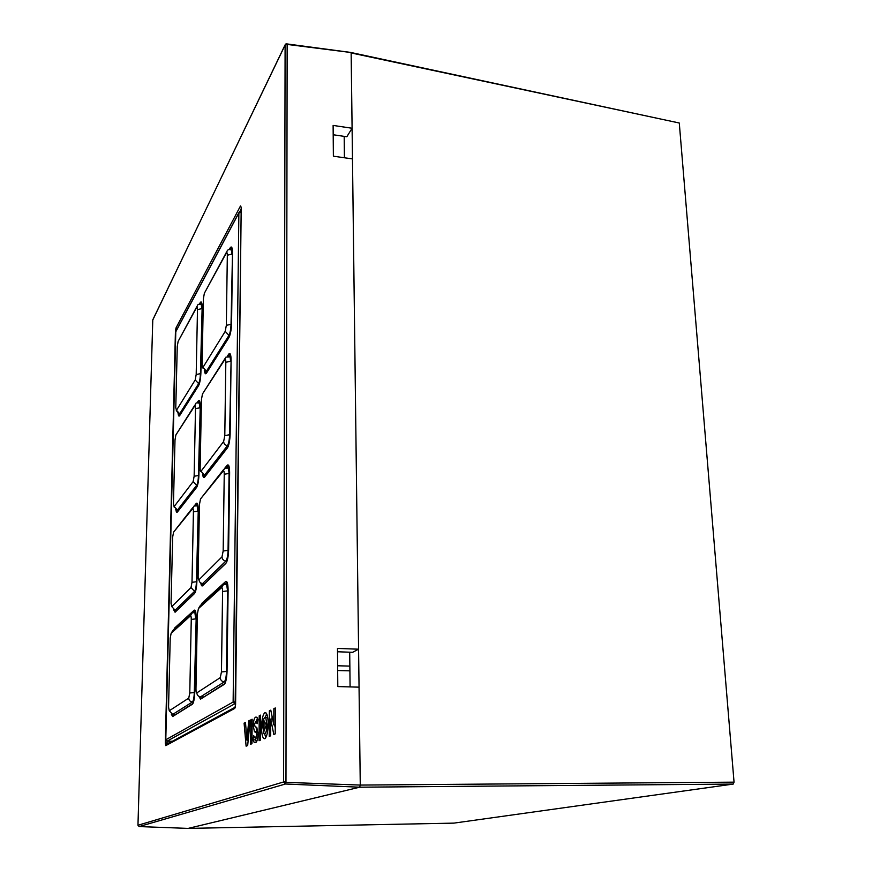 <?xml version="1.0" encoding="UTF-8"?>
<svg xmlns="http://www.w3.org/2000/svg" width="872" height="872" viewBox="0 0 872 872"><rect width="100%" height="100%" fill="white"/><g stroke="black" fill="none" stroke-linecap="round" stroke-linejoin="round"><path stroke-width="1.31" d="M137.961 825.283L152.785 319.828L285.1 45.072L283.596 781.966L285.438 784.004L285.94 782.358L283.596 781.966L137.961 825.261L139.16 826.569L285.438 784.004L359.667 787.198L188.167 828.4L359.667 787.198L360.267 785.073L359.046 687.158L337.802 686.569L337.486 648.441L358.577 649.193L352.473 158.911L333.377 156.197L333.115 125.426L352.092 128.249L351.133 52.538L287.15 44.418L286.801 43.687M254.58 724.676L254.995 726.3L256.837 727.597L258.025 733.614C257.774 739.194 256.935 742.214 255.496 742.65L254.221 742.454L252.956 739.827L253.687 735.532L254.733 737.821L255.594 738.017L256.684 734.791L256.205 732.883L254.428 731.641L253.251 725.733C253.512 720.643 254.297 717.787 255.616 717.166L257.066 717.525L257.981 719.455L257.229 723.662L255.463 721.798L254.58 724.676M270.712 719.062L270.636 735.815L269.23 736.415L269.35 710.854L270.789 710.146L273.797 724.861L273.863 708.653L275.301 707.955L275.203 733.886L273.819 734.475L270.712 719.062L272.62 719.106M247.67 745.516L250.155 720.185L248.716 720.882L246.94 740.241L245.49 722.452L244.095 723.139L246.111 746.181L247.67 745.516M260.554 715.127L259.224 715.781L259.049 740.71L260.39 740.143L260.554 715.127M250.678 744.241L250.885 719.836L252.161 719.215L251.964 743.707L250.678 744.241M264.903 712.642C262.908 714.386 261.785 719.226 261.546 727.161C261.578 732.862 262.254 736.6 263.573 738.388L264.75 738.758C266.788 737.113 267.922 732.24 268.173 724.142C268.129 718.692 267.508 715.018 266.276 713.143L264.903 712.642L265.753 712.664M333.191 134.757L346.827 136.751L352.092 128.249M256.39 741.898L255.605 739.87L252.956 739.827M255.921 738.017L255.605 739.87M255.91 726.91L257.077 731.684L258.014 732.371M257.425 718.059L256.215 721.863M272.064 716.381L272.053 719.095M270.941 710.898L269.35 710.854M275.236 724.894L273.797 724.861M275.29 708.696L273.863 708.653M274.625 724.872L275.225 727.804M248.182 740.274L246.94 740.241M245.555 723.171L244.095 723.139M250.079 720.915L248.716 720.882M260.543 715.814L259.224 715.781M252.15 719.869L250.885 719.836M266.636 713.743L265.328 717.296M264.728 734.061L265.786 737.69M337.508 651.766L352.648 652.3L358.577 649.193M264.783 734.039L264.009 733.788L262.723 726.627C262.875 721.536 263.595 718.441 264.881 717.318L265.731 717.623L266.963 724.697C266.799 729.842 266.08 732.96 264.783 734.039M266.287 725.003L263.998 731.281L264.053 720.784L266.287 725.003M679.31 123.388L734.05 782.151L733.21 784.081L359.667 787.198L360.267 785.073L351.165 52.952L678.394 122.799M344.418 157.767L344.189 136.37M349.705 652.202L350.086 686.918M139.117 826.569L188.189 828.4L453.876 823.124L733.21 784.081M337.671 670.535L349.912 670.841M337.627 665.772L349.857 666.099M235.604 703.824L234.764 703.791L235.625 701.884M167.391 741.146L172.329 741.298L167.119 741.146L234.764 703.791L233.129 702.036L165.789 739.772M167.119 741.146L165.789 739.718L175.795 331.611L200.669 284.643M175.784 331.774L238.874 212.942L240.748 212.463L240.683 211.809L238.874 212.942L233.129 702.036L235.178 701.862L241.141 212.517M206.424 373.183L205.465 371.036M230.415 249.512L230.862 248.705L232.225 248.891M229.249 249.523L230.132 247.91L230.862 248.705L231.941 247.79M230.132 247.91C231.625 245.74 232.41 247.485 232.486 253.142L232.486 253.294M232.486 253.142L231.571 323.588M231.571 323.447C231.331 329.823 230.448 334.532 228.911 337.562L229.619 336.058M228.911 337.562L206.424 373.205L228.944 337.388M206.424 373.205C205.465 374.524 204.822 373.608 204.495 370.437M177.757 511.406L176.842 510.185M198.293 402.755L199.841 401.785M197.083 402.82L198.293 400.967L198.98 401.698L199.655 401.196M198.293 400.967C199.557 399.55 200.211 401.611 200.233 407.137L200.222 407.235M200.233 407.137L198.925 475.011M198.936 474.924C198.685 481.006 197.911 485.17 196.603 487.415L197.192 486.303M196.603 487.415L177.408 512.017L196.647 487.186M177.408 512.017C176.7 512.801 176.199 511.984 175.893 509.575M228.704 356.103L229.445 354.969L230.655 355.1M227.429 356.114L228.693 354.163L229.445 354.969L230.415 354.326M205.029 476.428L204.092 476.352L203.677 474.913M228.693 354.163C230.219 352.408 231.015 354.523 231.091 360.485L231.091 360.616M231.091 360.485L230.132 434.136M230.132 434.027C229.892 440.643 228.987 445.265 227.429 447.903L228.148 446.562M227.429 447.903L204.549 477.224L227.472 447.652M204.549 477.224C203.667 478.194 203.045 477.257 202.675 474.401M200.44 304.165L201.879 303.478M199.361 304.197L200.211 302.628L200.887 303.358L201.661 302.649M179.676 415.497L179.022 414.037M200.211 302.628C201.465 300.862 202.108 302.606 202.13 307.87L202.13 307.99M202.13 307.87L200.887 373.031M200.887 372.933C200.647 378.808 199.884 383.037 198.587 385.62L199.176 384.345M198.587 385.62L179.654 415.639L198.62 385.468M179.654 415.639C178.902 416.696 178.379 415.922 178.095 413.328M226.894 467.392L227.952 466.084L228.976 466.171M225.085 467.861L227.189 465.267L227.952 466.084L228.802 465.692M203.198 584.927L202.369 584.872L201.846 583.412M227.189 465.267C228.737 463.969 229.554 466.476 229.63 472.777L228.628 549.774C228.377 556.652 227.461 561.187 225.87 563.377L202.598 585.766L225.968 563.007M202.598 585.766C201.792 586.42 201.192 585.483 200.8 582.954M225.87 563.377L226.622 562.189M224.758 583.902L227.2 582.452M201.345 604.579L202.293 602.824L225.619 581.559L227.091 582.202M201.258 698.298L199.95 696.739M225.619 581.559C227.2 580.785 228.028 583.717 228.104 590.377L227.047 671.08C226.796 678.231 225.848 682.656 224.235 684.367L200.549 699.137L224.475 683.79M200.549 699.137L198.86 696.336M202.293 602.824L202.587 603.446M224.235 684.367L225.063 683.277M193.377 612.351L195.437 610.989M173.899 629.519L174.705 627.96L194.194 610.204L195.361 610.792M173.201 715.836L172.242 714.386M194.194 610.204C195.502 609.604 196.167 612.362 196.178 618.477L196.178 618.531M196.178 618.477L194.761 692.303M194.772 692.259C194.511 698.777 193.704 702.778 192.352 704.249L193.017 703.355M192.352 704.249L172.645 716.544L192.581 703.726M172.645 716.544L171.272 714.07M174.705 627.96L174.978 628.538M196.015 505.346L197.693 504.201M194.314 505.836L196.287 503.395L197.563 503.831M175.327 611.73L174.574 610.16M196.287 503.395C197.573 502.381 198.227 504.779 198.249 510.589L196.898 581.275C196.636 587.564 195.851 591.652 194.521 593.527L175.076 612.242L173.626 609.779M194.521 593.527L195.132 592.546M175.076 612.242L194.62 593.178M180.711 413.851L178.847 413.753L176.297 410.483M199.394 383.713L198.631 383.636L179.697 413.753L176.471 410.287L175.773 407.802L177.256 346.511L178.128 341.41L196.68 307.358C197.214 306.606 197.486 307.358 197.486 309.615L196.189 374.513L195.208 379.952L176.471 410.287M200.865 373.707L200.429 373.663C200.244 378.274 199.644 381.598 198.631 383.636L195.208 379.952M202.119 308.732L200.429 373.663L196.189 374.513M200.386 304.241L201.323 304.601L201.683 308.677L197.486 309.615M196.767 306.737L178.128 341.41M202.042 304.688L201.323 304.601C199.143 303.957 197.857 304.241 197.464 305.451L196.68 307.358M178.738 510.153L175.741 509.466M197.497 485.41L196.636 485.333L177.452 510.055L174.16 506.534L173.463 503.667L175 439.978L175.882 434.954L194.685 405.981C195.219 405.382 195.492 406.265 195.502 408.63L194.14 476.243L193.148 481.595L174.16 506.534M198.914 475.567L198.467 475.534C198.271 480.298 197.672 483.568 196.636 485.333L193.148 481.595M200.211 407.878L198.467 475.534L194.14 476.243M198.391 402.777L199.296 403.093L199.775 407.834L195.502 408.63M194.816 405.131L175.882 434.954M200.08 403.169L199.296 403.093C196.898 402.646 195.699 402.864 195.72 403.747L194.685 405.981M176.863 610.28L174.084 609.986M195.546 591.412L194.565 591.358L175.119 610.193L171.762 606.618L171.054 603.348L172.656 537.119L173.55 532.182L192.603 508.714C193.148 508.289 193.421 509.324 193.421 511.81L192.004 582.311L191.001 587.554L171.762 606.618M196.887 581.766L196.429 581.744C196.222 586.671 195.611 589.875 194.565 591.358L191.001 587.554M198.238 511.177L196.429 581.744L192.004 582.311M196.342 505.389L197.148 505.64L197.78 511.145L193.421 511.81M192.854 507.493L173.55 532.182M198.009 505.695L193.987 506.087L192.603 508.714M175.359 714.484L172.133 714.353M193.519 702.014L192.396 701.982L172.689 714.419L169.266 710.778L168.558 707.072L170.214 638.151L171.13 633.301L190.423 615.85C190.979 615.599 191.251 616.787 191.262 619.403L189.78 692.978L188.755 698.112L169.266 710.778M194.761 692.586L194.293 692.575C194.085 697.687 193.453 700.826 192.396 701.982C190.15 701.688 188.941 700.401 188.755 698.112M196.167 618.913L194.293 692.575L189.78 692.978M194.205 612.329L194.87 612.493L195.71 618.891L191.262 619.403M190.99 613.997L172.939 630.391L171.13 633.301M195.829 612.536L192.331 612.776L190.423 615.85M207.558 371.287L206.468 371.167L202.958 367.406C202.402 368.071 202.119 367.221 202.108 364.856L203.361 298.922L204.353 293.286L226.339 252.956C226.971 252.041 227.298 252.793 227.33 255.213L226.339 325.332L225.216 331.371L202.958 367.406M229.816 335.502L228.944 335.404L206.468 371.167M231.549 324.384L231.025 324.33C230.84 329.322 230.154 333.017 228.944 335.404L225.216 331.371M232.475 254.177L231.025 324.33L226.339 325.332M230.328 249.632L231.636 250.275L231.952 254.112L227.33 255.213M226.415 252.291L204.353 293.286M232.41 250.373L231.636 250.275C229.5 249.12 228.006 249.338 227.167 250.918L226.339 252.956M202.108 365.412L202.108 364.856M203.35 299.521L203.361 298.922M205.977 475.207L204.593 475.098L201.018 471.262C200.451 471.752 200.157 470.76 200.146 468.275L201.454 399.529L202.468 393.981L224.813 359.547C225.456 358.806 225.794 359.711 225.826 362.272L224.791 435.597L223.635 441.537L201.018 471.262M228.453 445.734L227.45 445.647L204.593 475.098M230.121 434.801L229.587 434.747C229.391 439.935 228.682 443.576 227.45 445.647C225.118 445.211 223.842 443.837 223.635 441.537M231.08 361.368L229.587 434.747L224.791 435.597M228.813 356.136L230.11 356.746L230.546 361.313L225.826 362.272M224.954 358.632L202.468 393.981M230.949 356.833L225.913 357.139L224.813 359.547M204.517 583.651L201.824 583.412M227.047 561.088L225.892 561.012L202.631 583.542C200.386 583.194 199.165 581.897 198.98 579.64C198.402 579.945 198.118 578.801 198.108 576.174L199.47 504.441L200.495 498.991L223.221 471.011C223.875 470.466 224.213 471.545 224.246 474.248L223.167 551.006L221.989 556.837L198.98 579.771M228.617 550.374L228.061 550.341C227.865 555.726 227.145 559.29 225.892 561.012C223.494 560.631 222.197 559.235 221.989 556.837M229.619 473.496L229.074 473.452L228.061 550.341L223.167 551.006M227.243 467.447L228.464 467.97L229.074 473.452L224.246 474.248M223.494 469.681L200.495 498.991M229.38 468.046L224.714 468.166L223.221 471.011M203.492 696.902L200.048 696.761M225.597 681.937L224.268 681.893L200.593 696.815C198.293 696.51 197.05 695.191 196.865 692.848C196.276 692.946 195.982 691.616 195.971 688.869L197.388 613.942L198.435 608.602L221.553 587.695C222.218 587.379 222.567 588.644 222.589 591.489L221.455 671.941L220.267 677.631L196.865 692.848M227.047 671.484L226.48 671.462C226.273 677.064 225.532 680.542 224.268 681.893C221.804 681.555 220.474 680.138 220.267 677.631M228.093 590.911L227.538 590.878L226.48 671.462L221.455 671.941M225.619 583.913L226.655 584.284L227.538 590.878L222.589 591.489M222.153 585.679L200.386 605.451L198.445 608.536M227.701 584.338L223.603 584.36L221.553 587.695M165.309 743.118L175.435 331.284L176.002 327.959L240.498 205.956L241.206 207.362L235.593 704.543L234.742 708.424L165.778 745.636L165.309 743.118L166.955 742.999L166.999 741.135M285.94 782.358L360.267 785.073L734.05 782.151M283.596 781.966L285.972 781.835L287.15 44.418L285.1 45.072L285.297 44.407M152.785 319.98L285.122 44.832M257.687 738.061L255.594 738.017M257.992 734.824L256.684 734.791M254.7 725.766L253.251 725.733M256.684 717.187L255.616 717.166M176.013 330.989L175.435 331.284M176.962 329.235L176.002 327.959M241.184 209.095L239.778 211.722M241.206 207.264L240.498 205.956M165.778 745.636L166.748 744.317L235.32 707.148L234.742 708.424M167.064 744.154L166.955 742.999L169.103 743.042M262.723 727.183L261.546 727.161M268.162 724.719L266.963 724.697M453.876 823.124L188.189 828.4M208.234 270.407L200.931 284.141M238.906 212.681L208.495 269.895M241.152 211.863L239.201 212.136M206.468 373.009L205.792 372.431L206.773 372.529M180.657 413.928L179.643 413.829M178.727 510.164L177.441 510.066M174.029 506.654L174.247 507.319M202.816 367.592L203.089 368.365M204.244 370.186L205.312 371.025M255.965 742.366L254.101 742.334M257.077 731.706L254.428 731.641M258.025 732.927L256.205 732.883M257.502 722.147L256.499 722.125M265.252 738.399L263.551 738.366M351.1 52.483L287.106 43.949M287.117 43.96L285.526 44.101M267.737 717.689L265.742 717.645M679.244 123.007L351.133 52.538"/></g></svg>
